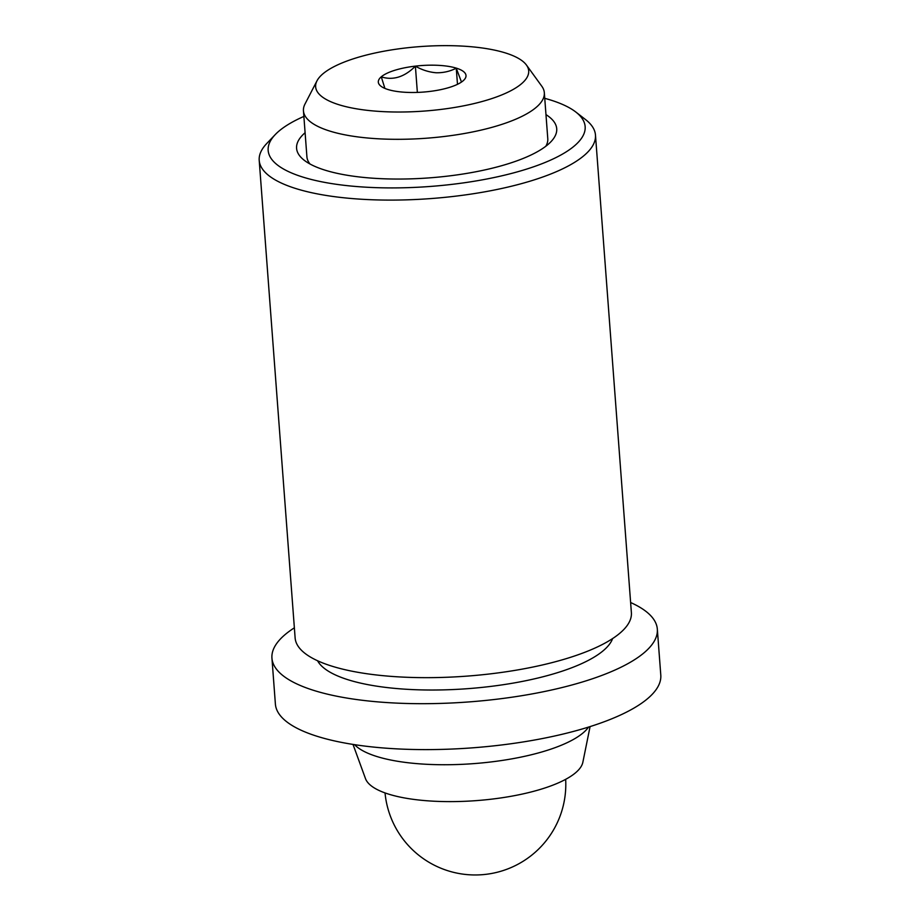<?xml version="1.0" encoding="UTF-8"?>
<svg xmlns="http://www.w3.org/2000/svg" width="920" height="920" viewBox="0 0 920 920"><rect width="100%" height="100%" fill="white"/><g stroke="black" fill="none" stroke-linecap="round" stroke-linejoin="round"><path stroke-width="1.38" d="M384.893 88.4L381.294 76.866C393.104 80.615 404.478 77.05 415.391 66.182C422.027 69.966 428.973 72.162 436.241 72.772C443.474 72.875 450.144 71.346 456.262 68.183L461.334 81.673M437.954 65.32A43.964 13.294 175.7 0 1 464.059 79.913A43.964 13.294 175.7 0 1 406.375 92.345A43.964 13.294 175.7 0 1 380.903 86.169A43.964 13.294 175.7 0 1 391.517 71.392A43.964 13.294 175.7 0 1 437.954 65.32M460.517 46A106.835 32.303 -4.3 0 0 316.997 80.81A106.835 32.303 -4.3 0 0 383.812 111.665A106.835 32.303 -4.3 0 0 491.199 98.785A106.835 32.303 -4.3 0 0 526.447 65.055A106.835 32.303 -4.3 0 0 460.517 46M526.447 65.055L541.788 86.215A120.773 36.524 175.7 0 1 544.329 92.736A120.773 36.524 175.7 0 1 380.523 138.909A120.773 36.524 175.7 0 1 303.45 110.848A120.773 36.524 175.7 0 1 304.991 104.029L316.997 80.81M588.558 727.064A120.773 36.524 175.7 0 1 427.558 764.336A120.773 36.524 175.7 0 1 354.568 744.659M590.077 726.593L582.854 762.255A109.388 33.074 175.7 0 1 434.677 801.251A109.388 33.074 175.7 0 1 365.481 778.607L353.004 744.418M457.481 84.318L456.262 68.183M417.358 92.414L415.391 66.182M545.974 114.62A130.445 39.445 175.7 0 1 550.942 141.726A130.445 39.445 175.7 0 1 389.758 178.963A130.445 39.445 175.7 0 1 304.233 160.275A130.445 39.445 175.7 0 1 305.095 132.733M545.813 146.268A120.773 36.524 -4.3 0 0 547.779 138.655L544.329 92.736M303.876 116.426A158.941 48.058 -4.3 0 0 275.207 134.63A158.941 48.058 -4.3 0 0 381.685 187.806A158.941 48.058 -4.3 0 0 541.96 163.725A158.941 48.058 -4.3 0 0 575.816 112.021A158.941 48.058 -4.3 0 0 544.743 98.325M575.816 112.021L585.58 119.6A168.602 50.979 175.7 0 1 595.47 135.067A168.602 50.979 175.7 0 1 379.649 199.985A168.602 50.979 175.7 0 1 259.21 160.356A168.602 50.979 175.7 0 1 266.685 143.577L275.207 134.63M595.47 135.067L631.384 612.639A168.602 50.979 175.7 0 1 415.553 677.545A168.602 50.979 175.7 0 1 295.124 637.917L259.21 160.356M612.605 638.572A149.281 45.137 175.7 0 1 422.406 689.919A149.281 45.137 175.7 0 1 317.561 660.755M630.625 602.531A193.246 58.431 175.7 0 1 657.328 629.154A193.246 58.431 175.7 0 1 409.963 703.558A193.246 58.431 175.7 0 1 271.94 658.133A193.246 58.431 175.7 0 1 294.365 627.819M657.328 629.154L660.79 675.073A193.246 58.431 175.7 0 1 413.425 749.478A193.246 58.431 175.7 0 1 275.39 704.053L271.94 658.133M303.45 110.848L306.912 156.768A120.773 36.524 -4.3 0 0 309.994 164.001M385.031 792.913A90.585 90.585 0 0 0 482.011 874.713A90.585 90.585 0 0 0 565.662 779.332"/></g></svg>
